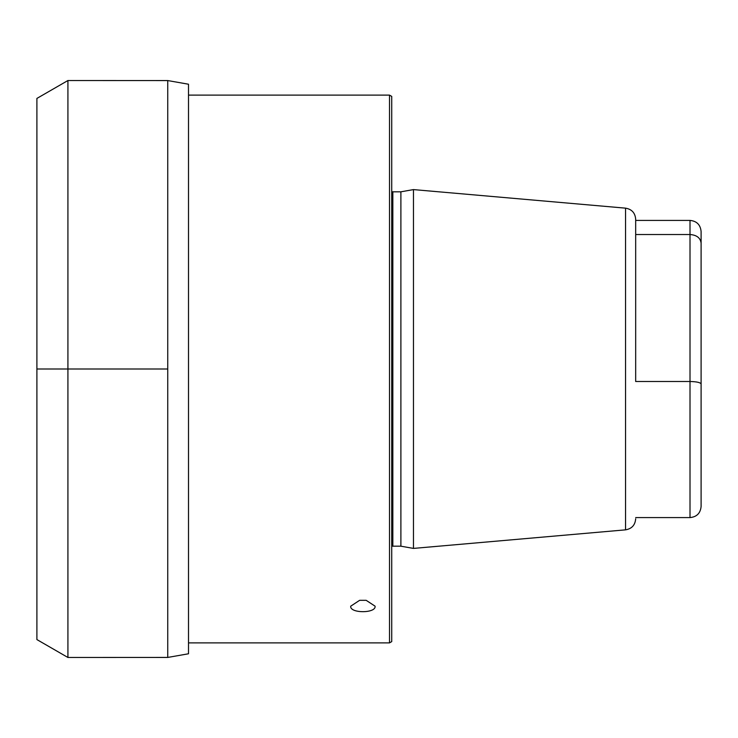 <?xml version="1.0" encoding="UTF-8"?>
<svg xmlns="http://www.w3.org/2000/svg" width="738" height="738" viewBox="0 0 738 738"><rect width="100%" height="100%" fill="white"/><g stroke="black" fill="none" stroke-linecap="round" stroke-linejoin="round"><path stroke-width="1.11" d="M701.1 316.584L701.1 494.857M701.1 383.963L701.1 506.499C700.445 513.233 696.746 516.932 690.012 517.587L690.012 381.5L635.676 381.5L635.676 219.195L635.676 234.527L690.012 234.527C696.718 235.016 700.417 237.885 701.1 243.143L701.1 383.963C700.417 382.487 696.718 381.666 690.012 381.5L690.012 220.413L635.676 220.413M701.1 243.143L701.1 231.501L701.1 243.143M625.556 529.847L413.464 548.408L413.464 189.592L625.556 208.153L625.556 529.847C631.774 528.777 635.15 525.096 635.676 518.805M413.464 189.592L400.891 191.815L400.891 546.185L413.464 548.408M389.516 95.119L389.516 642.881L391.73 641.608L391.73 96.392L389.516 95.119L188.504 95.119M188.504 642.881L389.516 642.881M375.098 606.193C376.168 613.499 349.646 613.509 350.707 606.193L359.627 600.317L366.168 600.317L375.098 606.193M188.504 653.776L188.504 84.224L167.747 80.562L167.747 657.438L188.504 653.776M67.924 80.525L36.9 98.422L36.9 639.578L67.924 657.475L67.924 80.525L167.747 80.562M67.924 657.475L167.747 657.438M167.747 369L36.9 369M400.891 546.185L392.837 546.185L392.837 191.815L391.73 191.668M625.556 208.153C631.774 209.223 635.15 212.904 635.676 219.195M400.891 191.815L392.837 191.815M392.837 546.185L391.73 546.332M690.012 517.587L635.676 517.587M690.012 220.413C696.746 221.068 700.445 224.767 701.1 231.501"/></g></svg>
